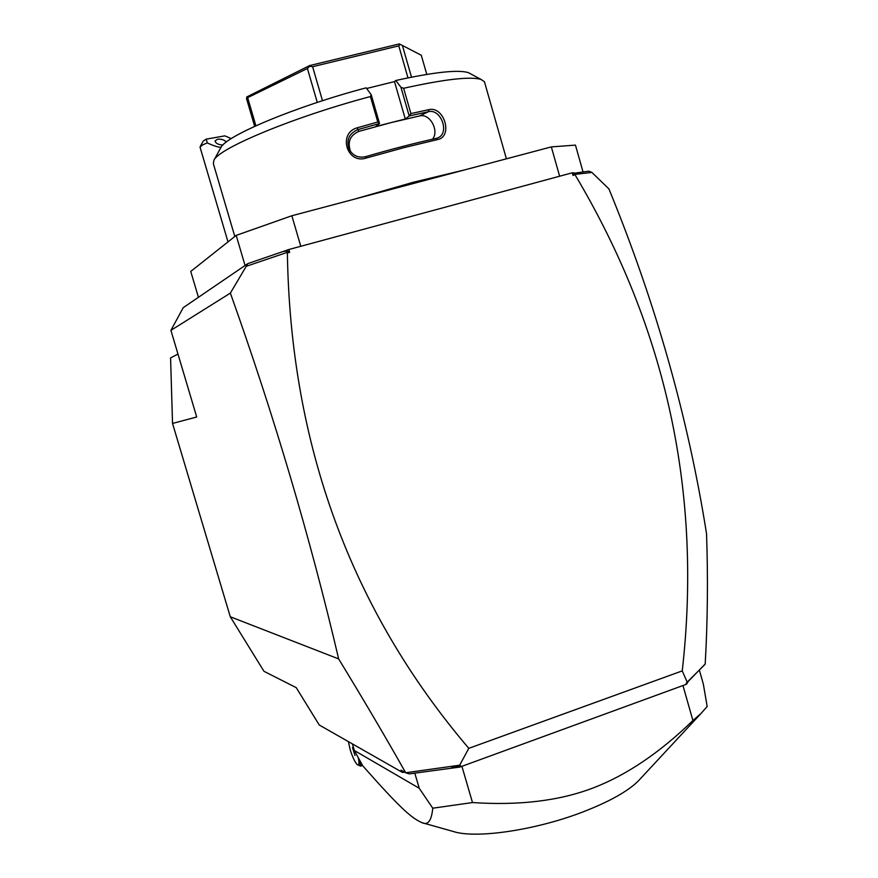<?xml version="1.0" encoding="UTF-8"?>
<svg xmlns="http://www.w3.org/2000/svg" width="878" height="878" viewBox="0 0 878 878"><rect width="100%" height="100%" fill="white"/><g stroke="black" fill="none" stroke-linecap="round" stroke-linejoin="round"><path stroke-width="1.32" d="M470.926 74.004L468.27 72.589C457.987 69.527 433.831 72.161 395.78 80.502L400.95 87.284L403.639 88.272L410.926 113.602L428.826 109.64C444.422 105.887 453.289 136.902 437.431 139.602L403.408 147.789L366.137 158.073L365.643 156.657C391.248 149.205 414.745 143.125 436.103 138.428L437.431 139.602M354.196 199.207L413.351 182.251L464.363 169.981M403.639 88.272C444.531 79.239 470.334 76.287 481.034 79.426L484.447 81.753L484.766 82.861M400.95 87.284L409.214 116.017L410.926 113.602M395.78 80.502L394.496 81.588L405.274 119.002L409.214 116.017M409.433 115.929L428.431 111.693C440.899 108.411 449.777 132.677 438.298 137.648L436.103 138.428M405.274 119.002L390.578 122.733L419.64 115.929C430.143 113.086 439.538 131.239 432.47 139.229M428.826 109.64L428.431 111.693L419.64 115.929M366.137 158.073C346.799 164.526 337.624 132.951 357.368 127.76L377.792 122.009L370.428 96.547L371.196 94.692L366.148 87.833C295.491 106.479 225.876 135.794 220.905 147.537L213.914 160.246C218.874 148.184 293.856 116.884 370.428 96.547M234.81 236.489L213.365 163.736L213.914 160.246M357.368 127.76L357.818 129.626L379.406 123.557L377.792 122.009M351.398 152.651L350.333 150.786C347.359 141.654 350.234 135.179 358.959 131.36L390.578 122.733L375.806 126.487L379.406 123.557M379.537 123.546L371.196 94.692M394.496 81.588L366.631 88.491M317.276 102.408L307.41 68.484L309.616 66.223L312.612 66.695L398.777 45.865L400.203 44.339L421.286 55.248L400.203 44.339M255.893 125.784L247.651 97.656L307.41 68.484M322.489 100.707L312.612 66.695M254.664 126.344L246.608 98.874L246.751 96.953L247.651 97.656M246.751 96.953L309.638 65.576L399.391 43.9M309.616 66.223L309.638 65.576M426.785 74.4L421.286 55.248M411.508 77.165L402.409 45.513M407.974 77.879L398.777 45.865M365.643 156.657C358.334 158.227 352.824 155.746 349.115 149.227C346.119 140.008 349.027 133.478 357.818 129.626L358.959 131.36M338.656 658.917L230.277 616.762L263.982 671.319L296.237 687.65L319.263 725.019L402.442 772.41L401.059 770.138L405.691 772.761C385.19 736.444 362.834 698.493 338.656 658.917C310.307 537.994 274.21 416.051 230.365 293.098L247.826 263.619L198.428 297.302L190.756 271.434L236.193 235.392L291.847 215.747L551.329 146.9L575.452 145.111L582.992 171.825M559.637 176.226L551.329 146.9M300.781 246.29L291.847 215.747M245.061 265.507L236.193 235.392M198.428 297.302L183.239 307.662L170.914 330.358L230.365 293.098M230.277 616.762L172.538 423.437L196.716 417.006L170.914 330.358M688.264 681.383L686.168 683.282L686.519 684.236L688.264 681.383L705.188 664.02C707.635 621.547 708.074 578.119 706.538 533.714C688.143 417.533 655.603 302.603 608.926 188.924L591.893 172.417L588.776 171.166L573.016 173.405L575.101 174.36L591.893 172.417M575.101 174.36L573.027 175.479L572.269 172.801L573.894 172.845M405.691 772.761L459.666 765.199L468.797 748.341L682.239 670.891C702.378 493.941 666.676 328.613 575.123 174.909M682.239 670.891L687.189 682.129L705.089 664.317M172.538 423.437L170.573 357.917L177.971 354.053M468.797 748.341C350.926 609.881 290.442 444.751 287.369 252.952L286.678 252.557L287.007 250.867L289.674 252.326L287.369 252.952M246.663 266.166L286.678 252.557M686.519 684.236L459.842 767.076L409.214 773.902L406.064 772.903M404.692 772.201L402.442 772.41M686.168 683.282L687.189 682.129M459.666 765.199L460.533 765.682L459.842 767.076M451.358 767.866L460.533 765.682M247.826 263.619L288.862 249.517L289.674 252.326M288.862 249.517L572.269 172.801M283.177 251.569L287.007 250.867M573.027 175.479L573.016 173.405M362.548 765.429L360.617 766.132L357.214 764.595M348.423 741.636L350.102 749.472C352.374 756.715 354.679 761.698 357.039 764.431C359.091 766.088 359.497 763.827 358.279 757.67M360.617 766.132L359.179 759.316M362.12 764.65L360.869 765.1M352.462 747.551L355.03 755.563L352.462 747.551M414.778 773.101L419.234 788.257L432.755 808.199L472.496 802.558C519.161 805.664 559.22 800.857 592.672 788.126C626.255 775.351 659.674 752.808 692.907 720.52L682.963 685.542M472.496 802.558L461.905 766.318M699.415 670.276L703.344 684.138L707.174 706.483L701.017 713.474L692.907 720.52M352.407 743.896L354.35 750.492L362.79 765.857C399.358 807.178 411.134 818.011 422.088 822.708C427.992 825.55 431.537 820.71 432.755 808.199M419.234 788.257L354.35 750.492M422.669 822.873L453.465 831.543C475.843 838.918 535.723 830.237 583.102 811.865C609.003 801.812 627.276 791.649 637.944 781.365L640.6 778.501M203.235 141.073L206.264 139.141L207.252 142.873L202.379 145.035L200.052 147.164L227.995 241.889M206.264 139.141L224.856 135.86L231.276 138.603M207.252 142.873C213.519 145.803 218.117 147.284 221.047 147.317M226.348 142.038C224.362 139.843 221.432 138.9 217.579 139.207L215.11 140.875C215.549 143.29 218.139 144.694 222.88 145.057M506.408 158.819L484.447 81.753M468.27 72.589L481.034 79.426M350.333 150.786L349.115 149.227M438.298 137.648L437.661 137.934M637.944 781.365L701.017 713.474M203.257 141.029L200.118 146.703"/></g></svg>
